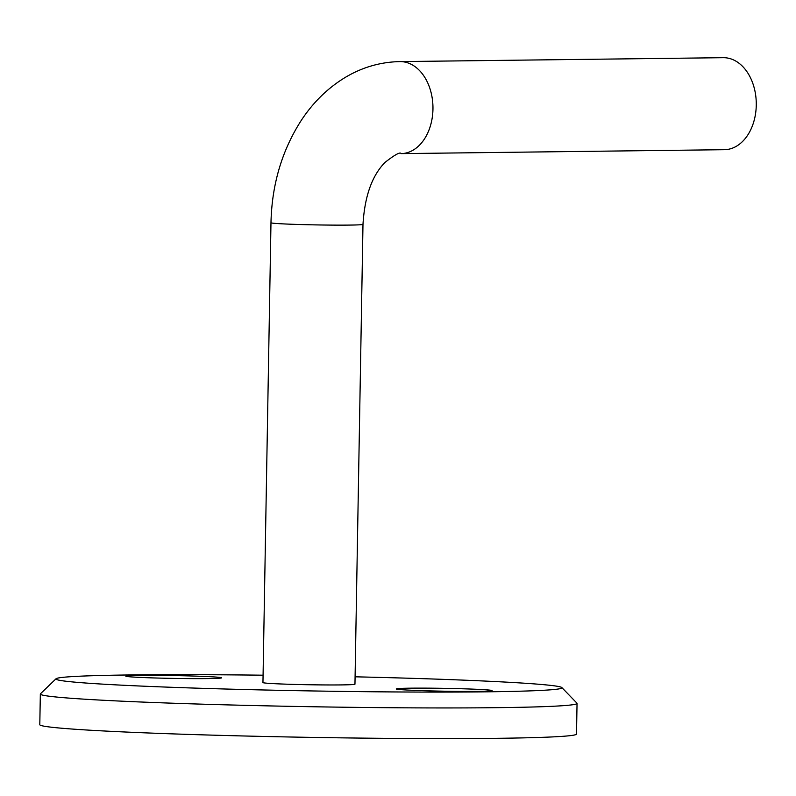 <?xml version="1.0" encoding="UTF-8"?>
<svg xmlns="http://www.w3.org/2000/svg" width="796" height="796" viewBox="0 0 796 796"><rect width="100%" height="100%" fill="white"/><g stroke="black" fill="none" stroke-linecap="round" stroke-linejoin="round"><path stroke-width="1.19" d="M139.917 675.396A47.929 1.423 1 0 0 125.808 676.162A47.929 1.423 1 0 0 155.329 677.983A47.929 1.423 1 0 0 207.537 678.59A47.929 1.423 1 0 0 221.646 677.834A47.929 1.423 1 0 0 192.125 676.003A47.929 1.423 1 0 0 139.917 675.396M410.378 688.172A47.929 1.423 1 0 0 396.269 688.938A47.929 1.423 1 0 0 425.79 690.769A47.929 1.423 1 0 0 477.998 691.376A47.929 1.423 1 0 0 492.107 690.61A47.929 1.423 1 0 0 462.585 688.779A47.929 1.423 1 0 0 410.378 688.172M263.078 675.197A253.058 7.512 1 0 0 130.454 674.948A253.058 7.512 1 0 0 56.048 678.749A253.058 7.512 1 0 0 208.353 688.52A253.058 7.512 1 0 0 487.46 691.814A253.058 7.512 1 0 0 561.867 687.575A253.058 7.512 1 0 0 355.086 676.809M561.867 687.575L576.931 703.157A268.391 7.96 -179 0 1 577.04 703.395A268.391 7.96 -179 0 1 498.017 707.654A268.391 7.96 -179 0 1 205.647 704.271A268.391 7.96 -179 0 1 40.337 694.032A268.391 7.96 -179 0 1 40.457 693.794L56.048 678.749M40.337 694.032L39.8 724.678A268.391 7.96 1 0 0 205.119 734.927A268.391 7.96 1 0 0 497.48 738.31A268.391 7.96 1 0 0 576.503 734.051L577.04 703.395M756.081 99.012L756.101 99.371A42.178 29.76 89.3 0 1 756.2 107.231L756.18 107.589A46.009 32.467 -90.7 0 0 756.081 99.012A46.009 32.467 -90.7 0 0 724.609 57.71A46.009 32.467 -90.7 0 0 723.256 57.69L399.94 61.6A46.009 32.467 89.3 0 1 401.303 61.62A46.009 32.467 89.3 0 1 432.964 108.176A46.009 32.467 89.3 0 1 401.055 153.618L724.37 149.698A46.009 32.467 -90.7 0 0 756.18 107.589M362.986 224.353A46.009 1.363 1 0 1 334.529 225.119A46.009 1.363 1 0 1 284.381 223.945A46.009 1.363 1 0 1 270.978 222.751L262.949 682.58A46.009 1.363 1 0 0 276.351 683.774A46.009 1.363 1 0 0 326.499 684.948A46.009 1.363 1 0 0 354.956 684.192L362.986 224.353C364.687 196.274 372.03 175.627 385.005 162.414C394.945 154.653 400.298 151.728 401.055 153.618M270.978 222.751C271.824 184.791 281.854 150.792 301.047 120.733C313.027 102.415 327.872 87.908 345.593 77.212C362.508 67.182 380.617 61.979 399.94 61.6"/></g></svg>
